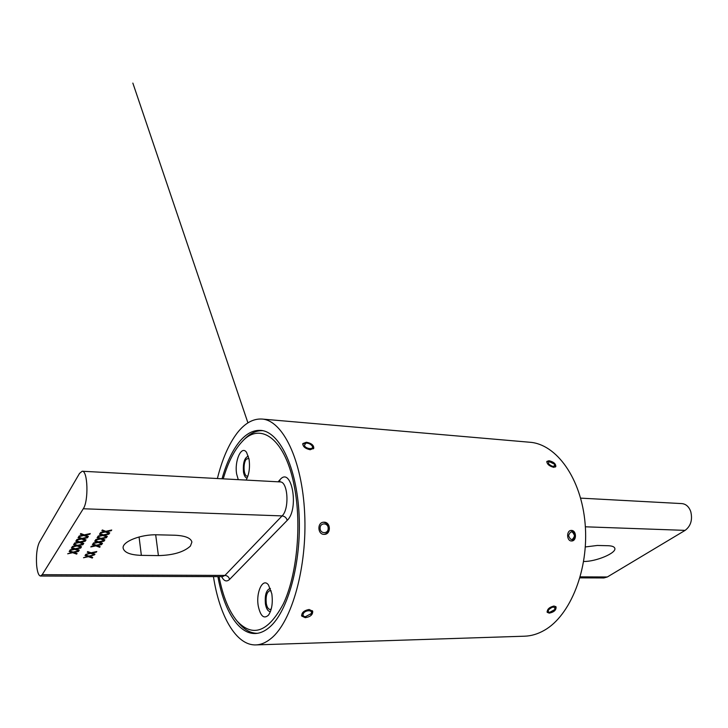 <?xml version="1.0" encoding="UTF-8"?>
<svg xmlns="http://www.w3.org/2000/svg" width="728" height="728" viewBox="0 0 728 728"><rect width="100%" height="100%" fill="white"/><g stroke="black" fill="none" stroke-linecap="round" stroke-linejoin="round"><path stroke-width="1.09" d="M549.267 613.14L547.219 612.33C547.065 609.29 549.322 607.179 553.99 606.015L556.055 606.888C556.301 610.055 554.044 612.13 549.267 613.14M305.232 617.672L301.72 616.061C301.538 612.648 304.013 610.455 309.145 609.482L312.676 611.22C312.913 614.705 310.428 616.853 305.232 617.672M553.699 467.349C549.176 466.075 546.901 464.091 546.892 461.397L548.976 460.724C553.608 461.816 555.883 463.772 555.819 466.584L553.699 467.349M310.174 449.749C305.214 448.621 302.766 446.564 302.821 443.57L306.388 442.242C311.402 443.206 313.868 445.218 313.768 448.275L310.174 449.749M571.498 540.977C566.548 541.113 566.266 530.412 571.198 530.43L571.462 530.421C576.594 530.33 576.858 541.022 571.698 540.977L571.498 540.977M324.051 534.379C317.517 534.516 317.053 522.449 323.55 522.204L324.124 522.185C330.831 522.094 331.231 534.225 324.497 534.37L324.051 534.379M222.031 478.778C226.281 463.572 231.859 451.506 238.766 442.588C245.564 434.024 252.853 429.957 260.642 430.385C279.27 431.376 296.751 466.712 299.099 514.669C301.574 562.562 287.942 611.802 269.496 627.245C264.764 631.303 259.978 633.387 255.155 633.515C238.402 634.088 223.824 609.909 217.909 576.631M217.39 478.533C222.14 459.332 228.738 444.162 237.173 433.033C244.836 423.196 253.098 418.536 261.962 419.046L529.847 442.251C556.401 444.089 581.39 478.341 585.139 523.86C589.07 569.314 570.37 615.697 544.344 630.293C537.865 634.015 531.285 635.981 524.606 636.199L255.865 644.908C236.2 645.681 219.456 616.015 213.45 576.621M261.962 419.046C282.61 420.22 302.129 459.623 304.659 513.267C307.334 566.839 291.882 621.548 271.326 638.247C266.211 642.524 261.052 644.744 255.865 644.908M585.321 546.946L597.342 545.463L608.016 545.718C611.993 545.854 614.25 546.692 614.787 548.239C616.844 552.962 595.977 561.725 583.656 561.479M580.635 498.134L681.918 503.603C686.013 504.031 688.961 506.697 690.763 511.62C692.692 519.783 690.808 526.035 685.121 530.375L607.334 576.976L603.912 577.95L579.979 577.868M219.064 576.64C222.814 596.187 228.829 611.001 237.101 621.093C252.853 637.819 268.314 631.995 283.483 603.603C296.815 575.129 301.711 525.98 294.64 488.097C285.949 439.084 260.497 420.784 241.942 441.814C234.198 450.204 227.955 462.553 223.241 478.851M241.942 441.814L244.062 439.594C250.004 433.351 256.265 430.385 262.844 430.694M190.436 546.045C183.92 552.052 173.237 555.236 158.404 555.601L141.359 555.364C130.439 554.991 124.37 552.616 123.15 548.239C121.694 541.778 140.859 534.152 157.348 534.807L174.866 535.226C185.167 535.717 190.854 537.983 191.901 542.042L190.436 546.045M36.627 565.274C37.31 572.062 38.593 575.639 40.486 576.03L42.206 574.683L83.274 508.763C88.743 501.064 87.833 470.434 82.2 471.234L79.534 473.391L39.339 542.324C36.928 547.556 36.027 555.209 36.627 565.274M238.274 479.661L236.691 474.219C234.198 461.124 241.487 444.671 246.583 452.425L249.058 459.277C250.114 467.458 249.149 474.392 246.146 480.08M248.33 456.165L248.294 456.165C244.417 457.757 242.815 463.072 243.498 472.126C244.18 475.839 245.391 477.832 247.129 478.096L247.165 478.096M271.808 593.73C272.982 602.811 271.89 609.937 268.523 615.096C263.955 619.273 260.551 616.307 258.294 606.206C255.71 592.437 262.808 577.195 268.459 584.948L271.808 593.73M270.416 588.506L270.043 588.479C266.184 590.017 264.655 595.249 265.456 604.167C266.348 608.836 267.895 611.293 270.097 611.529L270.47 611.493M94.968 554.163L94.549 554.782L90.645 553.398L85.731 554.472L89.826 553.098L87.269 552.197L87.697 551.578L91.082 552.78L96.797 551.524L96.378 552.143L91.983 553.098L94.968 554.163L94.549 554.782L90.645 553.398M102.521 543.288L102.075 543.925L98.144 542.46L93.129 543.561L93.557 542.924L97.306 542.151L94.731 541.195L95.168 540.549L98.589 541.823L104.422 540.54L103.986 541.177L99.499 542.16L102.521 543.288L102.075 543.925L98.144 542.451L93.138 543.543M107.316 536.381L106.861 537.027L102.903 535.517L97.825 536.627L98.262 535.981L102.057 535.198L99.472 534.206L99.918 533.542L103.358 534.862L109.264 533.569L108.809 534.216L104.277 535.216L107.316 536.381M90.263 533.56L84.302 534.862L80.763 533.533L80.335 534.188L83.047 535.135L79.179 535.981L78.751 536.645L83.884 535.517L87.961 537.046L88.388 536.4L85.258 535.216L89.826 534.225L90.263 533.56L89.826 534.225L85.258 535.216M87.924 537.091L82 538.392L78.469 537.082L78.051 537.728L80.744 538.665L76.913 539.503L76.486 540.158L81.591 539.038L85.649 540.54L86.068 539.903L82.947 538.747L87.487 537.746L87.924 537.091L87.487 537.746M85.613 540.586L79.725 541.878L76.203 540.595L75.794 541.232L78.478 542.151L74.665 542.988L74.247 543.625L79.316 542.524L83.365 543.998L83.784 543.361L80.672 542.224L85.185 541.241L85.613 540.586M83.329 544.043L77.477 545.327L73.974 544.062L73.564 544.69L76.24 545.591L72.445 546.419L72.036 547.056L77.077 545.955L81.108 547.41L81.518 546.783L78.415 545.663L82.91 544.68L83.329 544.043L82.91 544.68L78.415 545.663M81.072 547.456L75.248 548.73L71.763 547.483L71.353 548.111L74.028 548.994L70.252 549.822L69.852 550.45L74.857 549.358L78.87 550.778L79.279 550.159L76.194 549.058L80.653 548.084L81.072 547.456L80.653 548.084L76.194 549.058M78.842 550.823L73.055 552.088L69.579 550.869L69.178 551.487L71.835 552.361L67.686 553.799L72.663 552.707L76.668 554.108L77.077 553.498L73.992 552.415L78.433 551.451L78.842 550.823L78.433 551.451L74.729 552.261M109.755 532.86L109.291 533.524L105.323 531.977L100.218 533.096L100.664 532.45L104.477 531.649L101.884 530.648L102.33 529.975L105.788 531.322L111.721 530.02L111.266 530.676L106.707 531.677L109.755 532.86L109.291 533.524L105.323 531.968L100.227 533.087M104.905 539.848L104.459 540.495L100.51 539.011L95.459 540.112L95.896 539.475L99.672 538.693L97.088 537.719L97.525 537.064L100.965 538.365L106.825 537.082L106.379 537.719L101.875 538.711L104.905 539.848M100.164 546.683L99.727 547.31L95.805 545.864L90.818 546.965L91.246 546.337L94.977 545.563L92.41 544.626L92.838 543.989L96.251 545.236L102.047 543.971L101.611 544.599L97.161 545.572L100.164 546.683L99.727 547.31L95.805 545.854L90.827 546.946M92.702 557.43L92.283 558.039L88.397 556.674L83.511 557.748L87.578 556.383L85.04 555.5L85.449 554.882L88.825 556.074L94.513 554.827L89.726 556.383L92.702 557.43L92.283 558.039M257.375 633.324C250.787 633.278 244.699 629.975 239.093 623.423L237.101 621.093M78.76 536.627L83.884 535.508L87.961 537.046L88.379 536.4M83.047 535.125L80.344 534.179M82.947 538.747L87.487 537.737M76.495 540.149L81.591 539.029L85.649 540.54L86.059 539.903M80.744 538.656L78.06 537.728M80.672 542.214L85.185 541.241L85.604 540.595M74.256 543.616L79.316 542.515L83.365 543.998L83.775 543.361M78.478 542.142L75.794 541.222M72.045 547.047L77.077 545.945L81.099 547.401L81.509 546.783M76.24 545.581L73.564 544.69M69.852 550.441L74.857 549.349L78.87 550.778L79.279 550.159M74.019 548.985L71.362 548.102M73.992 552.415L74.729 552.252M67.695 553.79L72.663 552.698L76.668 554.108L77.068 553.498M71.835 552.352L69.178 551.478M101.884 530.639L104.477 531.649M111.712 530.02L111.266 530.676L106.707 531.677M107.307 536.372L106.861 537.027L102.903 535.517M102.903 535.508L97.834 536.618M99.472 534.197L102.057 535.198M109.255 533.569L108.809 534.216L104.277 535.216M104.896 539.848L104.459 540.495L100.51 539.002L95.468 540.103M99.672 538.684L97.088 537.71M106.816 537.082L106.379 537.719L101.875 538.711M97.306 542.142L94.74 541.186M104.413 540.549L103.986 541.177L99.499 542.16M94.977 545.554L92.41 544.617M102.038 543.971L101.611 544.599L97.161 545.572M90.645 553.389L85.74 554.463M89.826 553.089L87.278 552.188M96.788 551.533L91.983 553.098M92.283 558.03L88.397 556.674M88.397 556.665L83.52 557.739M87.578 556.374L85.04 555.491M94.504 554.827L89.726 556.383M248.885 458.358L246.328 459.159C242.852 462.935 243.543 476.33 247.22 476.121L247.948 475.985M271.207 590.954L270.033 590.554C266.867 591.819 265.611 596.105 266.275 603.421C267.003 607.243 268.268 609.254 270.07 609.454L271.244 609.027M574.565 535.79C572.554 530.685 570.552 530.621 568.559 535.608C570.579 540.713 572.581 540.768 574.565 535.79M570.798 530.475C573.173 530.958 574.474 532.75 574.701 535.854C574.547 538.675 573.409 540.376 571.298 540.968M328.164 528.401C328.41 522.595 319.983 522.304 320.129 528.155C319.911 533.997 328.337 534.216 328.164 528.401M323.223 522.24C326.608 522.595 328.474 524.679 328.801 528.492C328.565 531.768 327.018 533.733 324.169 534.379M312.248 446.164L312.039 445.818C310.401 443.88 308.308 442.988 305.787 443.125L304.386 445.582C306.006 449.167 314.269 449.758 312.248 446.164M302.693 444.18L305.196 443.288M312.503 446.555L313.422 448.812M273.992 644.316L270.825 644.417M311.175 613.631C313.258 609.718 304.941 609.837 303.257 613.759C302.639 615.46 303.349 616.452 305.369 616.725L311.175 613.631M312.367 610.71L310.993 613.959M304.868 616.662L301.565 615.497M554.354 464.146L549.048 461.479L548.421 463.709C552.07 466.794 554.163 467.139 554.7 464.755L554.354 464.146M546.737 461.934L549.048 461.479M554.7 464.755L555.418 467.003M510.128 636.663L507.707 636.745M554.654 609.627L554.945 609.109C554.563 606.242 552.479 606.451 548.694 609.727C547.838 611.247 548.184 612.111 549.731 612.321L554.654 609.627M555.682 606.479L555.109 608.59M549.185 612.239L547.037 611.829M685.121 530.375L585.358 526.799M607.334 576.976L580.261 576.867M158.404 555.601L155.683 534.789M40.486 576.03L222.495 576.649L224.934 575.42L282.091 515.906C289.635 509.045 287.969 481.354 280.098 481.918L280.18 481.918M42.206 574.683L224.934 575.42C227.409 575.675 228.947 577.013 229.566 579.424C226.645 582.1 223.997 581.172 221.612 576.649M83.274 508.763L282.091 515.906C284.766 516.261 286.459 517.754 287.196 520.393L229.566 579.424M278.105 481.809L279.916 479.807C291.5 465.456 299.554 508.827 287.196 520.393M141.359 555.364L139.066 536.964M279.916 479.807L279.716 481.9M82.2 471.234L280.098 481.918M305.787 443.125L304.413 443.361M312.039 445.818L312.822 446.974M310.701 614.377L311.402 613.495M305.369 616.725L304.249 616.652M247.929 422.859L132.851 83.092L247.929 422.859M554.945 609.109L555.455 607.953M549.731 612.321L548.457 612.266"/></g></svg>
